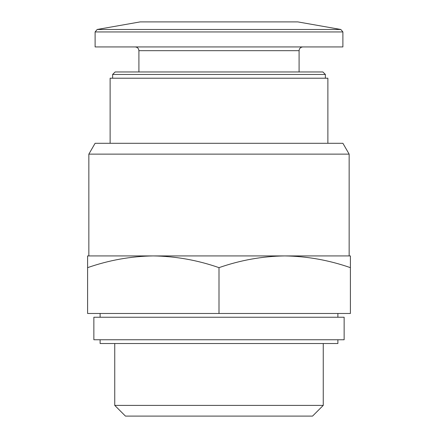 <?xml version="1.0" encoding="UTF-8"?>
<svg xmlns="http://www.w3.org/2000/svg" width="438" height="438" viewBox="0 0 438 438"><rect width="100%" height="100%" fill="white"/><g stroke="black" fill="none" stroke-linecap="round" stroke-linejoin="round"><path stroke-width="0.66" d="M88.854 154.127L95.106 143.286L342.894 143.286L349.146 154.127L88.854 154.127L88.854 255.918L153.3 255.918C175.633 256.257 197.533 260.167 219 267.651C240.457 260.161 262.357 256.246 284.7 255.918C307.033 256.257 328.933 260.167 350.4 267.651L350.4 255.918L284.7 255.918L349.146 255.918L349.146 154.127M110.124 143.286L110.124 78.216L327.876 78.216L327.876 143.286M112.626 78.216L112.626 74.46L325.374 74.46L325.374 78.216M112.626 74.46L115.134 71.958L322.866 71.958L325.374 74.46M138.906 71.958L138.906 50.682L299.094 50.682C299.291 48.421 300.545 47.173 302.844 46.926M135.156 46.926C137.433 47.151 138.687 48.404 138.906 50.682M95.106 31.947L95.106 46.926L342.894 46.926L342.894 31.947L340.824 29.477L97.176 29.477L95.106 31.947L342.894 31.947M97.176 29.477L140.16 21.9L297.84 21.9L340.824 29.477M153.3 255.918L87.6 255.918L87.6 267.651C109.057 260.161 130.957 256.246 153.3 255.918L284.7 255.918M323.255 405.385L114.745 405.385L125.454 416.1L312.546 416.1L323.255 405.385L323.255 343.518M114.745 405.385L114.745 343.518M100.116 339.762L100.116 343.518L337.884 343.518L337.884 339.762M93.858 339.762L344.142 339.762L344.142 317.238L93.858 317.238L93.858 339.762M100.116 317.238L100.116 313.482M350.4 267.651L350.4 313.482L87.6 313.482L87.6 267.651M219 267.651L219 313.482M299.094 71.958L299.094 50.682M337.884 317.238L337.884 313.482"/></g></svg>
